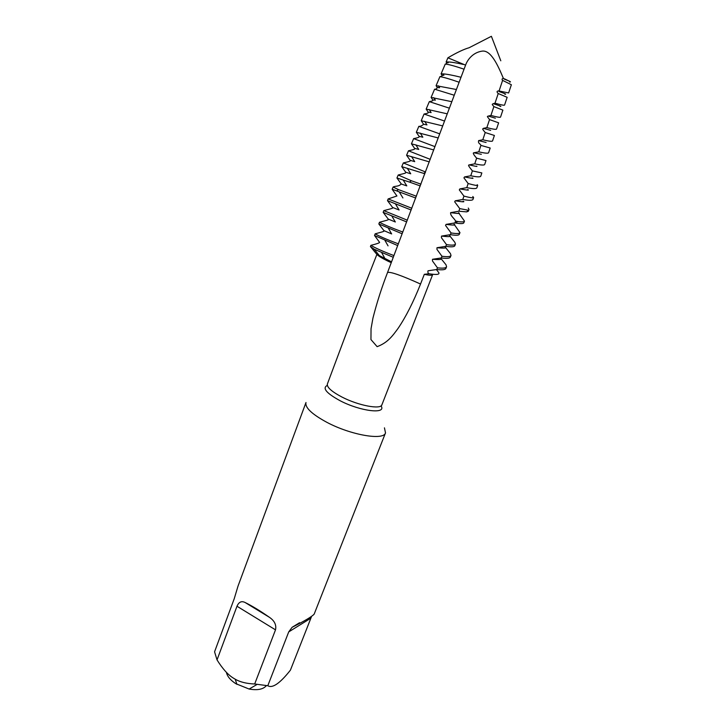 <?xml version="1.0" encoding="UTF-8"?>
<svg xmlns="http://www.w3.org/2000/svg" width="726" height="726" viewBox="0 0 726 726"><rect width="100%" height="100%" fill="white"/><g stroke="black" fill="none" stroke-linecap="round" stroke-linejoin="round"><path stroke-width="1.09" d="M384.435 427.841L385.515 432.877C383.818 440.709 350.867 435.101 326.891 422.341C311.853 414.183 304.884 407.576 305.982 402.503L237.992 586.181L234.253 598.66L214.569 651.803L217.029 659.898L236.985 606.246C238.836 601.954 241.558 600.711 245.152 602.526C252.212 606.01 260.298 610.938 269.428 617.309L245.152 602.526M385.515 432.877L314.167 614.123C312.153 616.483 304.793 620.875 292.097 627.309L288.721 631.901L267.803 685.725L254.681 683.992L275.508 629.85C276.561 624.977 274.528 620.794 269.428 617.309M267.803 685.725C272.413 688.575 279.955 683.393 290.409 670.162L311.336 617.027M500.804 60.802L491.393 36.3L469.141 47.725C463.905 49.205 456.826 52.562 447.906 57.808L465.575 65.14C467.09 60.594 472.308 52.553 482.1 51.129C490.876 49.795 497.909 65.322 503.318 78.227L504.388 79.179C509.942 81.23 511.676 82.165 509.588 81.984M509.906 81.475L504.906 79.034M504.96 93.718L504.815 94.208C506.966 94.489 505.06 93.6 499.08 91.558L500.278 91.222L508.617 92.955L511.367 84.733L502.601 80.377C501.72 79.306 501.929 78.68 503.236 78.49L503.318 78.227M500.15 105.996L500.06 106.368C502.21 106.713 500.114 105.887 493.78 103.863L495.577 103.355C501.475 105.007 504.479 105.56 504.579 105.025L507.156 97.311L498.227 93.527C496.439 91.839 496.729 90.95 499.107 90.877L502.601 80.377M495.386 118.211L488.489 116.106L490.921 115.452L493.871 106.604L492.945 105.451C493.589 105.324 489.914 104.344 495.005 103.192L498.227 93.527M490.658 130.362L483.407 128.339L486.847 127.64L489.533 119.599C487.137 115.888 485.912 116.695 490.477 115.543M465.575 65.14L387.548 272.495C381.64 287.741 376.776 302.951 372.937 318.142L371.04 328.76L370.95 339.55L377.13 346.665C387.702 342.645 392.376 336.192 398.138 328.297C405.925 316.781 413.393 302.034 420.545 284.038L424.311 274.319L428.975 273.756C427.968 273.139 427.65 272.15 428.031 270.789L436.798 269.5L437.46 267.812L432.469 260.97L432.487 259.291L441.308 257.948L441.971 256.26L436.952 249.399L436.979 247.729L445.846 246.332L446.508 244.635L441.453 237.756L441.508 236.095L450.401 234.652L451.073 232.937L445.564 225.477L446.045 224.398L454.948 222.909L455.574 221.049C454.267 218.172 450.265 216.021 450.61 212.645C458.106 213.698 460.747 213.725 458.533 212.718L464.486 221.112C464.123 221.993 461.854 222.129 457.689 221.521L455.638 223.018C460.656 223.862 463.388 223.789 463.823 222.8L464.486 221.112M446.054 224.398C453.505 225.332 456.173 225.269 454.049 224.207L459.966 232.619C459.467 233.727 456.509 233.836 451.073 232.937M441.499 236.095C448.922 236.903 451.617 236.749 449.585 235.632L454.839 242.284L455.474 244.063C454.939 245.261 451.953 245.452 446.508 244.635M436.979 247.729C444.385 248.41 447.107 248.165 445.156 246.985L450.419 253.565L451.009 255.443C450.438 256.732 447.425 257.004 441.971 256.26M432.487 259.291C439.874 259.854 442.624 259.518 440.746 258.284L446.018 264.79L446.563 266.76C445.964 268.13 442.933 268.484 437.46 267.812M436.353 269.564L438.776 272.613C439.811 274.573 436.544 274.954 428.975 273.756M432.26 275.009L432.533 274.31M450.61 212.645L458.877 211.212L459.749 208.616L454.685 201.81L455.229 200.803L462.816 199.459L463.941 196.111L459.304 189.894L459.857 188.905L466.782 187.644L468.152 183.533L463.941 177.888L464.513 176.935L470.757 175.765L472.39 170.891C468.234 165.664 467.989 165.129 469.196 164.893L474.75 163.831L476.646 158.177C473.488 154.565 472.581 152.769 473.906 152.778L478.77 151.834L480.921 145.391C480.43 143.648 477.735 143.585 478.661 140.59L482.799 139.764L485.213 132.531C481.102 127.64 483.198 129.301 483.407 128.339M468.27 208.044L469.032 209.542L466.637 211.892L468.361 211.239L469.032 209.542M472.798 196.51L473.606 197.563C473.434 198.216 470.212 197.735 463.941 196.111M473.588 197.626L472.962 199.459C472.263 200.558 468.878 200.558 462.816 199.459M503.236 78.49L504.543 78.889M499.107 90.877L500.278 91.222M490.921 115.452C497.201 117.149 500.414 117.676 500.559 117.031L502.882 110.107L493.871 106.604M495.005 103.192L495.577 103.355M486.847 127.64C493.154 129.264 496.393 129.709 496.566 128.974L498.626 122.821L489.533 119.599M494.388 135.463L485.213 132.531M490.186 148.022L480.921 145.391M482.799 139.764C489.124 141.325 492.391 141.679 492.591 140.844L494.388 135.472M474.75 163.831C481.129 165.238 484.451 165.419 484.705 164.394L485.993 160.555L476.646 158.177M478.77 151.834C485.113 153.313 488.407 153.585 488.634 152.651L490.177 148.05M481.846 172.933L472.39 170.891M477.2 184.703L477.717 185.284C477.617 185.838 474.432 185.257 468.152 183.533M470.757 175.765C477.163 177.099 480.512 177.198 480.803 176.064L481.828 172.997M466.782 187.644C473.216 188.896 476.592 188.905 476.909 187.68L477.69 185.357M467.798 210.141L459.749 208.616M458.877 211.212L466.637 211.892M457.689 221.521L455.574 221.049M454.948 222.909L455.638 223.018M354.633 311.127L376.894 254.427L370.432 246.559L370.886 245.334C376.431 243.99 379.344 243.001 379.625 242.375L374.534 235.523L375.16 233.836C380.342 232.32 385.533 231.367 383.909 230.605L378.836 223.971L379.462 222.274C384.68 220.768 389.853 219.842 388.219 219.061L383.156 212.346L383.791 210.64C389.045 209.142 394.2 208.253 392.557 207.445L387.502 200.657L388.138 198.942L396.931 195.984L392.158 189.286L393.12 187.018C395.897 185.693 398.402 186.891 401.269 183.932L396.94 177.997L398.211 175.011L405.28 173.205L405.707 172.207L401.75 166.653L403.329 162.942C410.617 161.208 410.499 161.172 410.136 160.319L406.587 155.255L408.466 150.808C414.61 149.384 415.081 149.229 414.6 148.367L411.442 143.802L413.639 138.612C418.031 137.813 419.846 137.06 419.084 136.352L416.325 132.286L418.838 126.351C420.436 126.451 422.015 125.752 423.594 124.264L421.225 120.725L424.066 114.027C429.837 112.866 427.605 112.957 428.131 112.094L426.153 109.1L429.32 101.64C432.451 101.077 433.576 100.487 432.696 99.861L431.108 97.42L434.602 89.189C435.745 89.371 436.644 88.835 437.288 87.556L436.09 85.677L439.911 76.666C441.934 76.23 442.597 75.731 441.898 75.177L441.09 73.88L445.247 64.079C446.517 63.788 446.953 63.334 446.544 62.726L446.118 62.028L447.906 57.808M416.379 196.238L398.402 189.586L396.641 190.893L399.236 191.909L402.921 197.962M415.717 198.007L399.236 191.909M420.953 184.168L411.451 180.783L409.446 182.063L420.281 185.938M425.427 172.334L423.648 173.369L424.873 173.795M464.041 69.179C454.53 65.966 448.269 64.269 445.247 64.079M446.118 62.028L447.742 61.946C451.082 62 456.291 62.835 463.351 64.433M459.113 82.229C449.421 78.88 443.014 77.02 439.911 76.666M441.09 73.88L443.014 73.88C446.862 74.116 452.852 75.241 460.983 77.265M454.213 95.224L434.602 89.189M436.09 85.677L456.373 89.498M449.358 108.165L429.32 101.64M431.108 97.42L451.781 101.685M444.53 121.042L424.066 114.027M426.153 109.1L447.234 113.828M439.738 133.865L418.838 126.351M421.225 120.725L442.706 125.907M434.974 146.634L413.639 138.612M416.325 132.286L438.214 137.949M430.246 159.348L408.466 150.808M411.442 143.802L433.749 149.937M425.554 171.998L403.329 162.942M406.587 155.255L429.311 161.871M401.75 166.653L423.648 173.369M411.451 180.783L398.211 175.011M396.94 177.997L409.446 182.063M398.402 189.586L393.12 187.018M411.833 208.253L388.138 198.942M392.158 189.286L396.641 190.893M393.274 257.294L374.162 249.2L370.432 246.559M393.919 255.588C382.684 251.305 375.006 247.893 370.886 245.334M446.563 266.76L445.918 268.411C445.31 269.791 442.27 270.154 436.798 269.5M397.712 245.579L374.534 235.523M398.365 243.854C387.076 239.607 379.344 236.268 375.16 233.836M451.009 255.443L450.356 257.104C449.784 258.402 446.771 258.683 441.308 257.948M402.168 233.79L378.836 223.971M402.83 232.057C391.486 227.846 383.7 224.579 379.462 222.274M455.474 244.063L454.821 245.733C454.285 246.94 451.291 247.139 445.846 246.332M406.66 221.929L383.156 212.346M407.322 220.187L383.791 210.64M459.966 232.619L459.304 234.298C458.805 235.424 455.837 235.542 450.401 234.652M411.17 210.005L387.502 200.657M391.25 262.685L387.856 261.097C382.103 258.284 378.446 256.06 376.894 254.427M374.162 249.2L379.371 255.616L391.323 261.714M432.696 274.328L432.66 274.628C432.215 275.553 429.429 275.444 424.311 274.319M266.342 685.68C263.202 689.373 257.467 690.49 249.136 689.047L235.669 683.611C230.305 680.044 227.22 676.287 226.412 672.34M254.681 683.992C246.568 683.656 240.088 682.059 235.224 679.209L233.345 678.084C228 674.835 222.555 668.773 217.029 659.898M387.548 272.495C390.27 271.515 401.269 275.363 420.545 284.038M432.66 274.628L381.903 404.809C380.841 409.8 358.462 405.598 342.037 397.086C331.628 391.613 326.745 387.248 327.381 383.99L327.254 384.698M381.014 405.879C387.012 414.446 360.613 411.451 340.213 400.788C326.337 393.211 322.045 388.074 327.335 385.379M275.508 629.85L236.985 606.246M310.837 618.207L288.721 631.901M486.084 142.468L478.643 140.599M481.338 154.302L473.906 152.778M476.728 166.118C476.719 166.263 479.169 167.18 469.196 164.893M472.136 177.87C474.55 178.723 472.009 178.414 464.513 176.935M467.58 189.55C469.922 190.457 467.353 190.239 459.857 188.905M455.229 200.803C462.771 202 465.375 202.118 463.043 201.166M446.544 62.726L448.251 62.726L447.742 61.946M441.898 75.177L443.904 75.268L443.014 73.88M437.288 87.556L439.602 87.746L438.341 85.786M432.696 99.861L435.346 100.179L433.721 97.647M428.131 112.094L431.126 112.566L429.166 109.49M423.594 124.255L426.961 124.908L424.665 121.306M419.084 136.352L422.831 137.196L420.236 133.085M414.6 148.367L418.748 149.438L415.862 144.855M410.145 160.319L414.709 161.635L411.569 156.598M405.707 172.207L410.725 173.786L407.34 168.332M401.296 184.023L406.796 185.892L403.202 180.048M387.856 261.097L387.167 259.844M354.624 311.118L327.381 383.99M392.557 207.445L399.1 209.995L395.57 204.115M388.219 219.061L395.343 221.984L391.967 216.284M383.909 230.605L391.659 233.944L388.455 228.427M385.025 240.551L388.047 245.869M381.695 252.648L384.517 257.775M249.136 689.047L256.977 684.491M236.903 684.373L235.224 679.209M299.548 622.726L292.097 627.309M381.903 404.809L381.531 405.426"/></g></svg>
